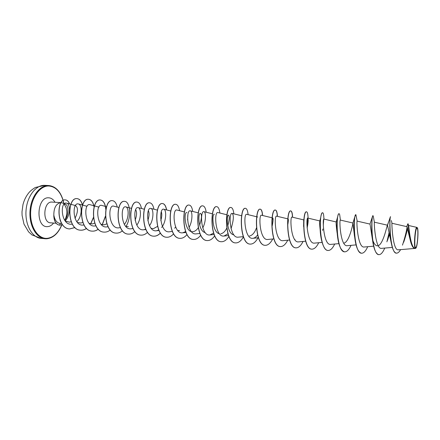 <?xml version="1.0" encoding="UTF-8"?>
<svg xmlns="http://www.w3.org/2000/svg" width="440" height="440" viewBox="0 0 440 440"><rect width="100%" height="100%" fill="white"/><g stroke="black" fill="none" stroke-linecap="round" stroke-linejoin="round"><path stroke-width="0.66" d="M416.955 228.25C418.803 227.524 417.555 247.385 415.74 247.588C413.831 248.754 415.124 228.058 416.955 228.25M416.999 227.552L417.263 227.678C418.853 228.987 417.582 247.126 415.827 248.199L415.695 248.281C413.644 249.546 415.036 227.332 416.999 227.552M415.827 248.199L415.069 248.452C410.344 249.266 408.425 226.584 408.205 223.988L407.93 223.751C408.348 223.487 408.606 234.355 410.663 241.786C411.807 245.988 413.221 248.204 414.915 248.441L414.992 248.446M408.232 224.114L408.634 225.819C409.041 228.019 410.658 248.87 415.443 248.407C413.485 248.699 414.948 227.134 416.856 227.398L417.263 227.678M64.377 204.039L65.384 204.177L62.359 202.939L60.825 202.626C56.078 203.588 53.746 207.873 53.834 215.468L53.884 215.391C54.879 220.341 56.98 223.02 60.192 223.427L61.512 223.256M61.496 223.075L60.093 220.275M64.73 220.341C67.771 214.258 67.546 208.846 64.064 204.105M410.614 241.599L406.984 226.694L391.958 223.267C391.622 223.262 392.788 251.147 398.398 249.81L399.031 249.651M391.259 242.941C392.497 249.359 394.207 252.758 396.396 253.132L396.545 253.143C390.071 254.249 389.032 217.69 390.577 216.678L390.357 216.865C389.757 218.394 389.268 232.716 391.259 242.941L387.53 225.209L374.374 222.184C373.907 221.876 375.326 249.711 381.574 248.353L392.348 247.429M387.283 225.484C386.595 227.563 382.949 244.233 378.197 245.685M377.526 245.839C375.392 245.79 373.675 243.474 372.389 238.893M378.857 254.65L378.785 254.645C375.964 253.979 373.929 249.442 372.675 241.038L370.035 224.098L357.181 221.122C356.307 220.325 357.627 248.369 364.254 247.005L373.654 246.18M354.838 237.105L354.591 236.159M354.393 235.329L352.935 223.02L340.368 220.083C339.091 219.208 340.389 247.082 347.314 245.68L356.081 244.893M352.913 223.047C353.05 223.448 349.316 242.473 343.706 243.188M337.43 234.372L337.062 232.628C336.232 226.232 335.945 222.679 336.204 221.969L323.911 219.071C322.25 218.114 323.516 245.806 330.737 244.382L338.899 243.639M320.194 230.159C319.622 224.994 319.495 221.947 319.798 221.007L319.814 220.957M303.611 226.556L303.716 220.077M294.993 239.503L294.663 239.52M287.887 219.368L288.129 218.933C288.525 219.252 288.376 221.397 287.689 225.374M272.168 219.802L272.036 222.332L272.168 219.802L272.767 217.965C273.345 218.444 273.163 221.051 272.223 225.775M256.427 227.986C254.716 232.678 252.406 235.356 249.513 236.016M233.838 234.85C226.782 233.97 226.132 214.11 228.536 215.182C229.68 216.167 229.427 219.692 227.772 225.77M226.71 228.261C225.06 231.545 223.058 233.393 220.704 233.799M219.379 233.723C212.273 232.546 211.799 213.164 214.379 214.291M205.205 232.617C198.066 231.176 197.747 212.24 200.503 213.417C202.021 214.72 201.729 218.631 199.628 225.143M198.204 227.805C196.691 230.098 194.964 231.385 193.028 231.671C184.778 233.129 183.42 211.338 186.901 212.559M187.897 214.819L187.572 219.879M179.591 230.643L177.678 230.445M161.332 211.91C162.08 213.884 161.904 216.794 160.804 220.632M157.526 226.397L153.483 228.635L151.179 228.344M148.396 210.799C149.446 212.883 149.259 216.15 147.835 220.589M135.696 209.787C137.043 211.931 136.846 215.468 135.108 220.402M128.354 226.699L125.664 226.303M106.805 223.845L104.142 224.84L101.068 224.329M95.909 225.847L95.145 225.94C84.309 227.832 83.38 202.576 89.953 204.683L98.934 207.136M94.699 223.141L92.367 223.933L89.1 223.361M82.819 222.426L80.806 223.042L77.352 222.409M65.131 220.891C70.604 215.567 70.526 203.858 66.649 203.159L75.449 205.557C78.276 207.631 78.128 211.91 74.993 218.394M71.148 221.705L69.504 222.162L65.236 221.018M66.649 203.159C59.741 200.931 60.737 226.094 72.078 224.147L72.303 224.114M76.791 221.722C82.462 216.48 82.187 204.633 78.419 203.973C71.643 201.801 72.55 226.952 83.54 225.032L83.996 224.972M95.145 225.94L95.887 225.803M106.568 206.701L101.695 205.403C95.354 203.346 96.278 228.729 106.964 226.87L107.998 226.65M118.916 207.526L113.658 206.14C107.531 204.144 108.493 229.647 119.004 227.81L120.412 227.645M124.344 224.455C129.278 218.592 128.947 207.372 125.84 206.882C119.955 204.958 120.918 230.571 131.269 228.773L133.018 228.569M136.796 225.11C141.521 219.082 141.185 208.098 138.254 207.647C132.611 205.772 133.59 231.528 143.764 229.752L145.712 229.174M149.485 225.748C153.989 219.566 153.654 208.824 150.904 208.428C145.503 206.619 146.514 232.502 156.497 230.753L158.757 229.994M161.618 227.469C166.612 221.447 166.579 209.583 163.796 209.215C158.659 207.471 159.676 233.486 169.477 231.764L172.332 231.451M174.713 228.256L175.599 226.941M184.365 211.915L176.941 210.023C172.062 208.346 173.107 234.504 182.71 232.804L185.614 231.6M189.046 227.48C192.825 220.897 192.506 211.123 190.339 210.848C185.74 209.242 186.802 235.521 196.207 233.86L199.865 233.464M202.763 227.97C206.272 221.298 205.975 211.937 204.006 211.69C199.694 210.144 200.767 236.577 209.968 234.938L213.538 233.096M226.87 214.77L217.943 212.548C213.917 211.068 215.028 237.655 224.004 236.038L227.92 233.789M231.033 228.729C233.657 220.33 234.031 215.226 232.166 213.422C228.448 212.02 229.57 238.739 238.326 237.155L243.315 236.649M257.719 217.019L246.681 214.313C243.271 212.977 244.415 239.861 252.94 238.299C254.59 238.084 256.135 236.979 257.576 234.982M272.085 217.8L261.487 215.226C258.406 213.972 259.578 240.999 267.856 239.465L273.823 238.876M288.129 218.933L276.606 216.156C273.862 214.968 275.05 242.16 283.08 240.658L289.57 240.031M303.76 219.912L292.045 217.107C289.647 215.99 290.862 243.353 298.634 241.874L305.652 241.208M307.225 227.601C307.973 223.839 308.27 221.056 308.127 219.269L307.225 227.601M319.825 220.93L307.808 218.081C305.767 217.047 307.021 244.569 314.512 243.117L322.097 242.407M387.453 240.515L389.34 234.663M403.689 242.253C405.548 236.693 406.857 231.935 407.622 227.975M387.53 225.209L390.011 217.91M402.474 245.141C404.817 237.947 406.379 231.836 407.154 226.804M396.545 253.143C397.936 253.176 399.306 251.966 400.653 249.519M391.386 220.534L391.963 223.278M53.834 215.468L53.79 215.463C54.01 221.177 55.875 224.406 59.395 225.154L59.438 225.159M65.384 204.177C68.64 205.293 69.058 214.489 65.159 219.797M372.675 241.038C371.151 230.852 371.756 218.922 372.537 216.376L372.906 215.661L373.307 216.392L374.374 222.184M371.943 231.083L371.822 231.759M361.537 253.226L361.466 253.22C358.155 252.313 355.905 247.016 354.717 237.336C353.887 227.535 353.991 220.473 355.031 216.161L355.883 214.676L357.187 221.122M354.525 233.783L354.42 234.273M344.591 251.84L344.526 251.834C340.615 250.558 338.168 244.338 337.183 233.178C336.738 225.94 336.93 220.369 337.75 216.464C338.145 214.615 338.547 213.697 338.954 213.703L339.02 213.719M328.014 250.476L327.949 250.476C323.56 250.47 320.254 239.063 320.106 227.981L320.639 217.877C321.195 214.484 321.827 212.779 322.52 212.757L322.586 212.768M323.714 219.384L323.307 225.159M311.784 249.145L311.718 249.145C302.313 249.447 302.203 210.458 306.438 211.833L306.57 211.838C307.466 212.02 307.967 214.121 308.072 218.141M307.945 218.235L307.104 227.832M295.9 247.847L295.834 247.841C286.061 248.1 285.984 209.539 290.686 210.925C291.704 211.112 292.303 213.213 292.49 217.212M280.341 246.571L280.274 246.565C270.149 246.78 270.111 208.637 275.264 210.04C276.392 210.232 277.09 212.333 277.349 216.337M265.106 245.316L265.04 245.311C254.579 245.493 254.568 207.757 260.156 209.165C261.399 209.369 262.185 211.475 262.521 215.479M250.173 244.096L250.113 244.09C239.333 244.228 239.349 206.894 245.35 208.313L245.416 208.318M235.549 242.897L235.488 242.891C224.4 242.99 224.45 206.047 230.846 207.482L230.907 207.488M221.216 241.72L221.155 241.714C209.776 241.78 209.853 205.222 216.629 206.663L216.689 206.668M207.163 240.565L207.103 240.559C195.448 240.592 195.553 204.407 202.691 205.86L202.747 205.865M193.386 239.437L193.325 239.431C181.412 239.431 181.538 203.615 189.024 205.073L189.079 205.079M179.872 238.326L179.817 238.326C167.651 238.288 167.805 202.835 175.621 204.303L175.676 204.303M166.623 237.243L166.568 237.237C154.16 237.171 154.336 202.07 162.47 203.544C164.412 203.792 165.764 205.92 166.529 209.919M160.402 233.024C158.263 235.268 155.986 236.319 153.571 236.17C140.938 236.077 141.136 201.322 149.573 202.802L149.628 202.807M140.871 235.131L140.816 235.125C127.963 235.004 128.183 200.59 136.917 202.076L136.967 202.076M128.354 234.102L128.304 234.097C115.242 233.954 115.484 199.87 124.493 201.355L124.547 201.361M116.067 233.096L116.017 233.09C102.762 232.92 103.021 199.166 112.299 200.656L112.349 200.656M104.011 232.106L103.961 232.1C90.519 231.907 90.794 198.468 100.326 199.969C103.384 200.464 105.215 203.654 105.82 209.528M105.375 216.282L102.174 224.725M98.269 229.152C96.305 230.621 94.254 231.281 92.12 231.132C78.496 230.912 78.788 197.791 88.572 199.287C91.328 199.661 93.159 202.252 94.067 207.075M93.368 217.536L90.624 223.878M86.515 228.365C84.59 229.724 82.583 230.323 80.493 230.175C66.699 229.933 67.012 197.12 77.028 198.627C79.536 198.913 81.34 201.058 82.429 205.056M74.938 227.535L69.493 228.932C55.886 228.311 56.595 198.231 65.351 199.909C67.15 200.096 68.525 201.432 69.482 203.929M389.01 232.881L386.903 241.874M384.742 248.083C382.872 252.472 380.936 254.661 378.928 254.656C371.201 255.151 370.942 214.363 373.049 215.666M371.971 231.732L371.85 232.37M367.702 246.703C365.767 251.075 363.737 253.253 361.609 253.237C353.436 253.682 353.21 213.356 355.883 214.676M354.563 234.256L354.453 234.724M351.027 245.344C349.025 249.706 346.907 251.873 344.663 251.845C336.061 252.241 335.88 212.372 339.091 213.714C339.477 213.763 339.752 214.649 339.906 216.376L340.401 220.094M334.702 244.019C332.64 248.364 330.435 250.52 328.081 250.487C319.072 250.833 318.923 211.409 322.658 212.768C323.301 212.878 323.692 214.429 323.834 217.421L324.011 219.093M322.867 229.037L322.597 230.461M318.725 242.721C316.602 247.055 314.314 249.194 311.856 249.156C302.451 249.458 302.341 210.469 306.57 211.838M303.077 241.45C300.9 245.768 298.529 247.902 295.966 247.852C286.193 248.111 286.116 209.545 290.818 210.931C291.83 211.123 292.43 213.23 292.617 217.245M287.749 240.207C285.516 244.508 283.069 246.631 280.406 246.576C270.281 246.791 270.237 208.643 275.391 210.045C276.524 210.243 277.216 212.35 277.475 216.365M272.734 238.986C270.452 243.276 267.927 245.388 265.166 245.322C254.705 245.504 254.694 207.763 260.277 209.176C261.525 209.38 262.312 211.492 262.642 215.507M258.022 237.787C255.69 242.072 253.094 244.173 250.239 244.101C239.459 244.239 239.476 206.899 245.476 208.323C246.829 208.532 247.704 210.65 248.105 214.665M243.424 236.929C241.082 240.999 238.475 242.985 235.609 242.902C224.527 243.001 224.571 206.052 230.967 207.488C232.424 207.708 233.387 209.825 233.855 213.84M228.888 236.434C226.578 240.07 224.043 241.83 221.271 241.725C209.897 241.791 209.974 205.227 216.744 206.668C218.306 206.894 219.357 209.017 219.885 213.032M214.649 235.857C212.377 239.124 209.902 240.691 207.218 240.57C195.569 240.603 195.674 204.413 202.807 205.865C204.468 206.096 205.596 208.219 206.19 212.234M200.695 235.224C198.462 238.167 196.042 239.575 193.441 239.443C181.528 239.437 181.654 203.621 189.134 205.079C190.894 205.315 192.099 207.444 192.753 211.459M187.017 234.548C184.816 237.21 182.457 238.469 179.933 238.332C167.767 238.299 167.915 202.84 175.731 204.309C177.584 204.551 178.86 206.679 179.57 210.694M173.602 233.833C171.441 236.253 169.136 237.391 166.678 237.248C154.275 237.182 154.446 202.081 162.58 203.549C164.522 203.803 165.875 205.931 166.639 209.946M160.452 233.096C158.329 235.296 156.068 236.324 153.676 236.181C141.048 236.088 141.24 201.328 149.683 202.807C151.712 203.066 153.137 205.2 153.951 209.215M147.548 232.337C145.464 234.35 143.253 235.285 140.921 235.131C128.073 235.015 128.293 200.596 137.022 202.081C139.139 202.34 140.63 204.479 141.499 208.494M134.888 231.561C132.842 233.409 130.68 234.256 128.403 234.108C115.352 233.959 115.588 199.876 124.597 201.366C129.954 201.267 131.94 216.876 126.016 226.441M122.469 230.78C120.456 232.474 118.338 233.25 116.122 233.101C102.867 232.925 103.125 199.172 112.398 200.662C114.686 200.937 116.303 203.077 117.266 207.091M110.281 229.994C108.301 231.556 106.227 232.26 104.06 232.111C90.618 231.913 90.893 198.479 100.425 199.975C103.406 200.442 105.226 203.511 105.892 209.181M105.397 216.667L102.262 224.747M98.313 229.202C96.366 230.643 94.331 231.286 92.219 231.138C78.595 230.918 78.887 197.797 88.671 199.293C91.372 199.65 93.192 202.174 94.127 206.866M93.401 217.773L90.712 223.894M86.559 228.41C84.651 229.74 82.654 230.335 80.586 230.186C66.798 229.944 67.106 197.126 77.121 198.632C79.635 198.919 81.439 201.069 82.528 205.084M74.976 227.573L69.586 228.943C55.985 228.316 56.688 198.237 65.445 199.914C67.249 200.101 68.629 201.448 69.586 203.957M62.381 224.56L59.692 225.17L60.192 223.427M53.884 215.391C54.082 221.144 55.946 224.4 59.488 225.159L59.692 225.17M61.76 224.818C58.306 233.079 53.416 237.589 47.091 238.354C38.077 239.091 30.03 226.936 30.641 212.322C31.119 197.714 40.117 185.367 49.115 186.01C55.737 186.802 60.396 191.653 63.096 200.569M63.113 200.624L63.773 203.522M56.073 223.251L50.507 222.816C42.163 222.75 43.45 201.361 51.766 202.065L61.012 202.631M53.592 223.058C51.81 225.308 49.797 226.496 47.542 226.628C35.398 227.876 36.575 196.719 48.659 197.802C51.238 197.94 53.367 199.43 55.038 202.263M46.706 238.772L45.034 238.75C36.185 238.117 28.963 225.313 30.025 210.964C30.965 196.609 39.897 184.932 48.747 185.537L44.825 185.345C35.931 184.74 26.967 196.378 26.026 210.689C24.97 224.989 32.23 237.754 41.123 238.392L46.75 238.777C53.3 238.002 58.35 233.332 61.897 224.769M44.847 185.345L35.349 187.473C32.582 189.195 30.536 190.817 29.2 192.335C26.257 195.816 24.178 199.914 22.968 204.628L22 211.783L22.082 215.391L23.969 224.076L28.584 231.853L31.977 234.933L41.123 238.392M63.888 203.566L63.206 200.558M63.195 200.503C60.412 191.318 55.605 186.329 48.763 185.537M414.827 248.435L398.398 249.816M272.767 217.965L272.217 217.833M258.406 237.749L252.94 238.299M241.632 215.76L232.166 213.422M228.536 235.565L224.004 236.038M214.055 234.504L209.968 234.938M212.416 213.796L204.006 211.69M198.248 212.845L190.339 210.848M185.961 232.447L182.71 232.804M170.759 211.002L163.796 209.215M158.972 230.472L156.497 230.753M157.416 210.111L150.904 208.423M145.865 229.51L143.764 229.752M144.331 209.231L138.254 207.647M131.5 208.373L125.84 206.888M108.042 226.738L106.964 226.87M86.933 206.278L82.643 205.117M82.555 205.09L78.419 203.973M408.557 225.495L416.944 227.403M410.449 241.049L410.663 241.786M406.681 226.622L407.814 223.889M389.582 219.164L390.357 216.865M387.404 225.176L389.103 220.578M369.985 224.087L372.537 216.376M354.283 234.823L354.717 237.336M352.924 223.02L355.031 216.161M337.062 232.628L337.183 233.178M336.204 221.969L337.75 216.464M320.177 229.867L320.106 227.981M319.798 221.007L320.639 217.877M303.694 222.327L303.826 220.396M303.952 219.153L303.677 220.209"/></g></svg>
